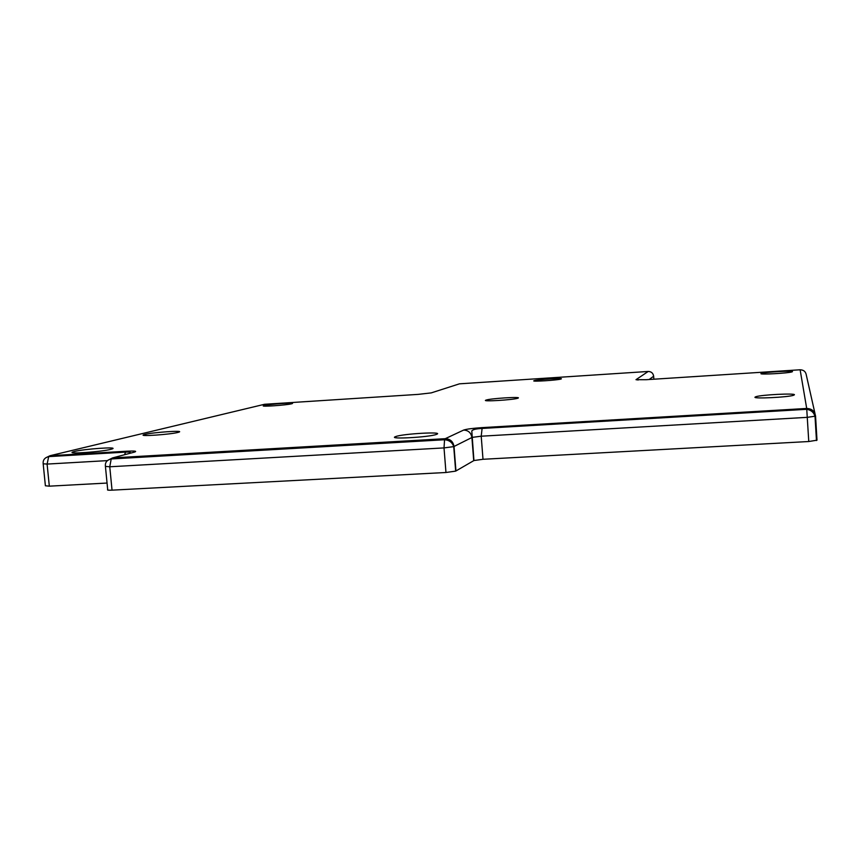 <?xml version="1.0" encoding="UTF-8"?>
<svg xmlns="http://www.w3.org/2000/svg" width="860" height="860" viewBox="0 0 860 860"><rect width="100%" height="100%" fill="white"/><g stroke="black" fill="none" stroke-linecap="round" stroke-linejoin="round"><path stroke-width="1.29" d="M794.436 394.783C795.167 393.074 761.508 394.772 755.908 396.707L754.972 397.191C753.36 398.933 787.631 397.288 793.457 395.32L794.436 394.783M518.032 398.137C522.385 396.46 490.103 398.459 486.04 400.104L485.9 400.158C480.88 401.867 513.635 399.889 517.806 398.223L518.032 398.137M291.637 403.77L292.196 403.598C295.98 402.308 269.513 404.135 264.267 405.533L263.601 405.726C259.731 407.027 286.735 405.146 291.637 403.77M110.854 449.329L112.37 448.856C118.486 446.577 84.226 448.952 74.497 451.468L72.702 452.016C66.51 454.306 101.738 451.822 110.854 449.329M178.009 432.408L179.095 432.064C184.32 430.183 152.854 432.354 144.921 434.418L143.631 434.816C138.32 436.708 170.581 434.45 178.009 432.408M561.171 378.948C564.343 377.766 536.876 379.539 534.125 380.69L534.049 380.722C530.394 381.947 558.237 380.174 561.042 379.002L561.171 378.948M436.826 434.246C443.857 431.44 402.974 433.752 395.783 436.547L395.46 436.665C387.333 439.514 428.828 437.288 436.289 434.45L436.826 434.246M792.49 371.606C793.124 370.466 764.884 372.1 761.401 373.39L760.939 373.627C759.735 374.799 788.437 373.186 792.017 371.875L792.49 371.606M43.204 464.067L45.386 485.771L49.321 486.169L107.048 483.051M808.765 441.524L817 440.18L815.559 416.132L807.314 417.347L481.213 436.203L472.14 437.385L453.736 446.619L444.018 447.909L109.757 466.776L105.425 466.389C104.974 462.433 106.898 459.96 111.209 458.96L109.757 466.776L112.036 490.157L445.964 472.495L455.671 471.119L473.935 460.541L482.998 459.283L808.765 441.524L806.701 408.457L800.122 369.779L646.075 379.712L635.991 379.679L648.203 371.466L459.466 383.829L431.236 392.891L418.132 394.385L264.536 404.286L50.052 455.714L48.697 456.617L47.096 464.077L43.172 463.787C42.806 460.057 44.645 457.66 48.697 456.617L125.624 452.113L124.496 454.746M105.457 466.754L107.694 489.652C106.941 490.146 108.392 490.318 112.036 490.157M107.414 460.616L47.096 464.077L49.321 486.169M45.73 457.8L50.052 455.714L126.839 451.21L125.624 452.113C129.258 451.952 130.946 452.285 130.666 453.112M126.839 451.21C134.977 450.812 137.471 451.124 134.321 452.145L131.773 452.812M134.321 452.145L112.574 457.907L445.254 438.686L463.604 430.086C466.571 429.075 472.774 428.258 482.191 427.613L806.701 408.457C811.808 408.65 814.753 411.198 815.559 416.111M455.95 470.99L454.015 446.512C453.134 441.513 450.21 438.912 445.254 438.686L444.555 439.75L111.209 458.96L112.574 457.907L107.758 460.337M800.122 369.779C803.692 369.897 805.766 371.681 806.325 375.121L815 413.606M482.191 427.613L481.213 436.203L482.998 459.283M649.182 379.507L653.654 376.218C653.127 373.154 651.31 371.563 648.203 371.466M638.238 379.991L635.991 379.679M455.671 471.119L453.736 446.619C452.317 442.416 449.253 440.116 444.555 439.75L444.018 447.909L445.964 472.495M463.604 430.086C468.302 430.29 471.065 432.752 471.904 437.482L473.709 460.648M653.654 376.218L653.858 379.206M436.665 439.191L436.751 440.191M395.783 436.547L395.879 437.719M72.702 452.016L72.767 452.704M72.928 454.37L73.014 455.198M755.908 396.707L755.972 397.632M473.935 460.541L471.796 430.978C472.581 429.624 475.86 428.785 481.654 428.473L806.777 409.306C811.13 410.059 813.882 412.435 815.022 416.423L816.462 440.546M112.681 452.048L112.767 452.865M794.296 409.188L794.35 410.037"/></g></svg>
